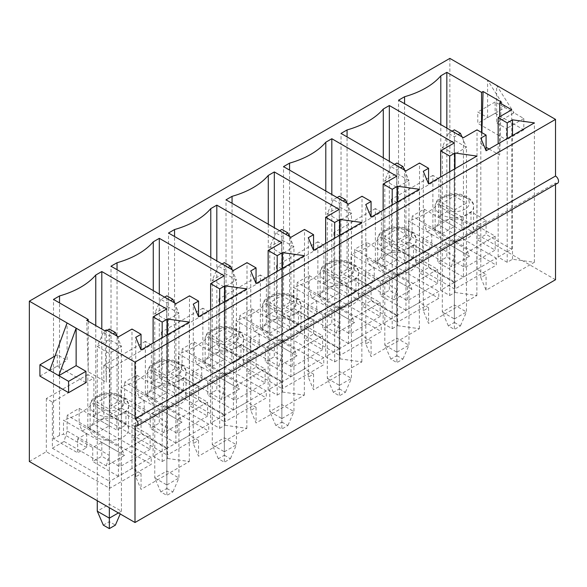 <?xml version="1.0" encoding="UTF-8"?>
<svg xmlns="http://www.w3.org/2000/svg" width="587" height="587" viewBox="0 0 587 587"><rect width="100%" height="100%" fill="white"/><g stroke="black" fill="none" stroke-linecap="round" stroke-linejoin="round"><path stroke-width="0.44" stroke-dasharray="2.94 2.2" d="M103.312 525.123L109.343 521.638L115.382 525.123M97.273 500.726L97.273 346.484L109.343 339.513L121.421 346.484L121.421 511.182L120.218 513.97M118.405 512.928L121.421 511.182L109.343 504.211L109.343 329.05M109.343 521.638L109.343 504.211L97.273 511.182M116.894 336.021L121.421 346.484L109.343 353.455L109.343 507.696M107.083 330.356L103.312 332.536L109.343 336.021L113.122 333.849M103.312 332.536L97.273 346.484L109.343 353.455L109.343 336.021M166.855 488.443L172.894 491.928L166.855 495.413L160.816 491.928L166.855 488.443L166.855 306.311L178.925 313.282L178.925 477.979L172.894 491.928M174.398 302.826L178.925 313.282L166.855 320.253L166.855 484.95L178.925 477.979L166.855 471.009L154.777 477.979L154.777 313.282L166.855 306.311L166.855 295.848M164.587 297.161L160.816 299.341L166.855 302.826L170.626 300.647M160.816 299.341L154.777 313.282L166.855 320.253L166.855 302.826M160.816 491.928L154.777 477.979L166.855 484.95L166.855 495.413M224.359 455.241L230.398 458.726L224.359 462.211L218.32 458.726L224.359 455.241L224.359 273.109L236.436 280.08L236.436 444.777L230.398 458.726M231.909 269.624L236.436 280.08L224.359 287.05L224.359 451.755L236.436 444.777L224.359 437.807L212.289 444.777L212.289 280.08L224.359 273.109L224.359 262.653M222.099 263.959L218.32 266.138L224.359 269.624L228.138 267.445M218.32 266.138L212.289 280.08L224.359 287.05L224.359 269.624M218.32 458.726L212.289 444.777L224.359 451.755L224.359 462.211M281.87 422.038L287.901 425.524L281.87 429.009L275.831 425.524L281.87 422.038L281.87 239.907L293.94 246.878L293.94 411.582L287.901 425.524M289.413 236.422L293.94 246.878L281.87 253.848L281.87 418.553L293.94 411.582L281.87 404.612L269.793 411.582L269.793 246.878L281.87 239.907L281.87 229.451M279.603 230.757L275.831 232.936L281.87 236.422L285.642 234.242M275.831 232.936L269.793 246.878L281.87 253.848L281.87 236.422M275.831 425.524L269.793 411.582L281.87 418.553L281.87 429.009M339.374 388.836L345.413 392.321L339.374 395.807L333.335 392.321L339.374 388.836L339.374 206.705L351.452 213.675L351.452 378.38L345.413 392.321M346.917 203.219L351.452 213.675L339.374 220.646L339.374 385.351L351.452 378.38L339.374 371.41L327.297 378.38L327.297 213.675L339.374 206.705L339.374 196.249M337.107 197.555L333.335 199.734L339.374 203.219L343.146 201.04M333.335 199.734L327.297 213.675L339.374 220.646L339.374 203.219M333.335 392.321L327.297 378.38L339.374 385.351L339.374 395.807M396.878 355.634L402.917 359.119L396.878 362.605L390.847 359.119L396.878 355.634L396.878 173.503L408.956 180.473L408.956 345.178L402.917 359.119M404.428 170.017L408.956 180.473L396.878 187.444L396.878 352.149L408.956 345.178L396.878 338.207L384.808 345.178L384.808 180.473L396.878 173.503L396.878 163.047M394.618 164.353L390.847 166.532L396.878 170.017L400.657 167.838M390.847 166.532L384.808 180.473L396.878 187.444L396.878 170.017M390.847 359.119L384.808 345.178L396.878 352.149L396.878 362.605M454.389 322.432L460.428 325.917L454.389 329.402L448.351 325.917L454.389 322.432L454.389 140.3L466.46 147.271L466.46 311.976L460.428 325.917M461.932 136.815L466.46 147.271L454.389 154.249L454.389 318.946L466.46 311.976L454.389 305.005L442.312 311.976L442.312 147.271L454.389 140.3L454.389 129.844M452.122 131.15L448.351 133.33L454.389 136.815L458.161 134.636M448.351 133.33L442.312 147.271L454.389 154.249L454.389 136.815M448.351 325.917L442.312 311.976L454.389 318.946L454.389 329.402M467.971 222.216A19.21 11.094 0 0 0 447.037 219.817A19.21 11.094 0 0 0 435.18 230.06A19.21 11.094 0 0 0 440.8 237.904A19.21 11.094 0 0 0 461.742 240.31A19.21 11.094 0 0 0 473.599 230.06A19.21 11.094 0 0 0 467.971 222.216M461.932 216.992L438.724 203.586A78.981 45.595 0 0 1 408.537 221.02L431.746 234.418L422.691 239.643L437.785 248.36L446.839 243.135L464.955 253.591L495.142 236.157L477.026 225.702L486.087 220.477L470.994 211.76L461.932 216.992L461.932 230.933L438.724 217.535L438.724 203.586M470.994 211.76L470.994 225.702L461.932 230.933M487.592 117.642L487.592 80.177L504.952 107.626L495.142 101.962L495.142 113.291L523.817 129.844L523.817 118.515L514.007 112.851L496.653 122.874L496.653 85.401L514.007 112.851L504.952 107.626L487.592 117.642L477.781 111.978L477.781 123.307L506.464 139.867L506.464 128.538L496.653 122.874M375.372 208.583L333.864 232.547L339.902 236.033L381.411 212.068L375.372 208.583L375.372 261.736L391.375 252.498L454.764 289.098L454.764 282.127L496.272 258.163L496.272 265.133L454.764 289.098M432.876 175.381L391.375 199.345L397.406 202.831L438.915 178.866L432.876 175.381L432.876 228.534L496.272 265.133M432.876 228.534L449.862 218.731L555.515 279.735M29.35 461.514L46.329 451.711L109.725 488.311L109.725 481.333L151.233 457.376L151.233 464.346L109.725 488.311M87.837 374.587L46.329 398.551L52.368 402.036L93.876 378.072L87.837 374.587L87.837 427.747L151.233 464.346M87.837 427.747L103.84 418.509L167.229 455.108L167.229 448.138L208.737 424.174L208.737 431.144L167.229 455.108M145.349 341.385L103.84 365.349L109.872 368.834L151.38 344.87L145.349 341.385L145.349 394.545L208.737 431.144M145.349 394.545L161.344 385.307L224.74 421.906L224.74 414.936L266.249 390.971L266.249 397.942L224.74 421.906M202.853 308.182L161.344 332.147L167.383 335.632L208.891 311.668L202.853 308.182L202.853 361.343L266.249 397.942M202.853 361.343L218.848 352.105L282.244 388.704L282.244 381.733L323.753 357.769L323.753 364.74L282.244 388.704M260.357 274.98L218.848 298.944L224.887 302.43L266.395 278.465L260.357 274.98L260.357 328.14L323.753 364.74M260.357 328.14L276.36 318.902L339.748 355.502L339.748 348.531L381.257 324.567L381.257 331.538L339.748 355.502M317.868 241.778L276.36 265.742L282.398 269.228L323.907 245.263L317.868 241.778L317.868 294.938L381.257 331.538M317.868 294.938L333.864 285.7L397.26 322.3L397.26 315.329L438.768 291.365L438.768 298.335L397.26 322.3M375.372 261.736L438.768 298.335M391.375 199.345L391.375 252.498M333.864 232.547L333.864 285.7M276.36 265.742L276.36 318.902M218.848 298.944L218.848 352.105M161.344 332.147L161.344 385.307M103.84 365.349L103.84 418.509M46.329 398.551L46.329 451.711M449.862 58.384L449.862 218.731M384.808 236.245L384.808 266.747L396.878 259.777L396.878 229.275L384.808 236.245L396.878 243.216L408.956 236.245L396.878 229.275M396.878 259.777L366.692 242.35L366.692 258.031L369.715 265.008L381.411 258.251L438.768 291.365M408.956 236.245L408.956 282.435L366.692 258.031M410.467 255.418A19.21 11.094 0 0 0 389.526 253.012A19.21 11.094 0 0 0 377.668 263.262A19.21 11.094 0 0 0 383.296 271.106A19.21 11.094 0 0 0 404.23 273.505A19.21 11.094 0 0 0 416.095 263.262A19.21 11.094 0 0 0 410.467 255.418M404.428 250.187L381.22 236.788A78.981 45.595 0 0 1 351.033 254.222L374.242 267.621L365.187 272.845L380.281 281.562L389.335 276.33L407.444 286.794L437.631 269.36L419.522 258.904L428.576 253.679L413.483 244.962L404.428 250.187L404.428 264.135L381.22 250.737L381.22 236.788M413.483 244.962L413.483 258.904L404.428 264.135M419.522 258.904L419.522 272.845L428.576 267.621L454.235 282.435L454.235 143.001M428.576 253.679L428.576 267.621M437.631 269.36L437.631 283.308L419.522 272.845M407.444 286.794L407.444 300.735L437.631 283.308M389.335 276.33L389.335 290.279L407.444 300.735M380.281 281.562L380.281 295.503L389.335 290.279M374.242 267.621L374.242 281.562L365.187 286.794L341.032 272.845L347.071 269.36A78.981 45.595 0 0 0 351.033 268.164L351.033 254.222M365.187 272.845L365.187 286.794M374.242 281.562L351.033 268.164M454.235 282.435L440.654 290.279L449.708 295.503L449.708 171.764M449.708 295.503L454.991 292.458L454.991 168.711M440.654 290.279L440.654 176.988M381.22 250.737A78.981 45.595 0 0 0 383.296 248.448L389.335 244.962L389.335 161.3M389.335 244.962L413.483 258.904M383.296 248.448L383.296 157.815M347.071 269.36L347.071 136.903M341.032 272.845L341.032 133.418M454.991 292.458L476.879 295.503L428.576 323.393L423.293 310.758L428.576 307.705L419.522 302.474L405.94 310.318L405.94 170.89M405.94 310.318L380.281 295.503M419.522 302.474L419.522 163.047M428.576 307.705L428.576 323.393M423.293 310.758L423.293 171.323M476.879 295.503L476.879 156.076M312.203 298.203L354.467 322.608L351.452 315.637L309.188 291.233L312.203 298.203L323.907 291.453L381.257 324.567M309.188 275.552L339.374 292.979L327.297 299.95L297.11 282.523L309.188 275.552L309.188 291.233M354.467 322.608L336.358 333.064L294.094 308.667L297.11 298.203L297.11 282.523M336.358 333.064L339.374 322.608L297.11 298.203M323.907 245.263L323.907 291.453M282.398 269.228L282.398 315.417L339.748 348.531M282.398 315.417L294.094 308.667M339.374 276.418L351.452 269.448L339.374 262.477L327.297 269.448L339.374 276.418L339.374 322.608M351.452 315.637L351.452 269.448M327.297 299.95L327.297 269.448M339.374 292.979L339.374 262.477M352.956 288.621A19.21 11.094 0 0 0 332.022 286.214A19.21 11.094 0 0 0 320.164 296.464A19.21 11.094 0 0 0 325.792 304.308A19.21 11.094 0 0 0 346.726 306.707A19.21 11.094 0 0 0 358.584 296.464A19.21 11.094 0 0 0 352.956 288.621M346.924 283.389L323.708 269.991A78.981 45.595 0 0 1 293.522 287.417L316.731 300.823L307.676 306.047L322.769 314.764L331.824 309.532L349.94 319.988L380.127 302.562L362.018 292.106L371.072 286.874L355.979 278.165L346.924 283.389L346.924 297.338L323.708 283.932L323.708 269.991M355.979 278.165L355.979 292.106L346.924 297.338M362.018 292.106L362.018 306.047L371.072 300.823L396.731 315.637L396.731 176.203M371.072 286.874L371.072 300.823M380.127 302.562L380.127 316.503L362.018 306.047M349.94 319.988L349.94 333.937L380.127 316.503M331.824 309.532L331.824 323.481L349.94 333.937M322.769 314.764L322.769 328.705L331.824 323.481M316.731 300.823L316.731 314.764L307.676 319.988L283.528 306.047L289.567 302.562A78.981 45.595 0 0 0 293.522 301.366L293.522 287.417M307.676 306.047L307.676 319.988M316.731 314.764L293.522 301.366M396.731 315.637L383.142 323.481L392.204 328.705L392.204 204.958M392.204 328.705L397.487 325.653L397.487 201.913M383.142 323.481L383.142 210.19M323.708 283.932A78.981 45.595 0 0 0 325.792 281.65L331.824 278.165L331.824 194.502M331.824 278.165L355.979 292.106M325.792 281.65L325.792 191.017M289.567 302.562L289.567 170.105M283.528 306.047L283.528 166.62M397.487 325.653L419.367 328.705L371.072 356.595L365.789 343.953L371.072 340.908L362.018 335.676L348.429 343.52L348.429 204.093M348.429 343.52L322.769 328.705M362.018 335.676L362.018 196.249M371.072 340.908L371.072 356.595M365.789 343.953L365.789 204.525M419.367 328.705L419.367 189.278M254.699 331.406L296.963 355.81L293.94 348.839L251.676 324.435L254.699 331.406L266.395 324.655L323.753 357.769M251.676 308.747L281.87 326.181L269.793 333.152L239.606 315.718L251.676 308.747L251.676 324.435M296.963 355.81L278.847 366.266L236.583 341.861L239.606 331.406L239.606 315.718M278.847 366.266L281.87 355.81L239.606 331.406M266.395 278.465L266.395 324.655M224.887 302.43L224.887 348.619L282.244 381.733M224.887 348.619L236.583 341.861M281.87 309.62L293.94 302.65L281.87 295.679L269.793 302.65L281.87 309.62L281.87 355.81M293.94 348.839L293.94 302.65M269.793 333.152L269.793 302.65M281.87 326.181L281.87 295.679M295.452 321.823A19.21 11.094 0 0 0 274.518 319.416A19.21 11.094 0 0 0 262.653 329.667A19.21 11.094 0 0 0 268.281 337.51A19.21 11.094 0 0 0 289.222 339.91A19.21 11.094 0 0 0 301.08 329.667A19.21 11.094 0 0 0 295.452 321.823M289.413 316.591L266.204 303.193A78.981 45.595 0 0 1 236.018 320.619L259.227 334.025L250.172 339.249L265.265 347.966L274.32 342.735L292.436 353.191L322.623 335.764L304.506 325.308L313.561 320.076L298.467 311.367L289.413 316.591L289.413 330.532L266.204 317.134L266.204 303.193M298.467 311.367L298.467 325.308L289.413 330.532M304.506 325.308L304.506 339.249L313.561 334.025L339.22 348.839L339.22 209.405M313.561 320.076L313.561 334.025M322.623 335.764L322.623 349.705L304.506 339.249M292.436 353.191L292.436 367.139L322.623 349.705M274.32 342.735L274.32 356.676L292.436 367.139M265.265 347.966L265.265 361.908L274.32 356.676M259.227 334.025L259.227 347.966L250.172 353.191L226.017 339.249L232.056 335.764A78.981 45.595 0 0 0 236.018 334.568L236.018 320.619M250.172 339.249L250.172 353.191M259.227 347.966L236.018 334.568M339.22 348.839L325.638 356.676L334.693 361.908L334.693 238.161M334.693 361.908L339.976 358.855L339.976 235.116M325.638 356.676L325.638 243.392M266.204 317.134A78.981 45.595 0 0 0 268.281 314.852L274.32 311.367L274.32 227.705M274.32 311.367L298.467 325.308M268.281 314.852L268.281 224.219M232.056 335.764L232.056 203.307M226.017 339.249L226.017 199.822M339.976 358.855L361.863 361.908L313.561 389.79L308.278 377.155L313.561 374.11L304.506 368.878L290.925 376.722L290.925 237.295M290.925 376.722L265.265 361.908M304.506 368.878L304.506 229.451M313.561 374.11L313.561 389.79M308.278 377.155L308.278 237.728M361.863 361.908L361.863 222.48M197.195 364.608L239.452 389.012L236.436 382.034L194.172 357.637L197.195 364.608L208.891 357.857L266.249 390.971M194.172 341.95L224.359 359.383L212.289 366.354L182.095 348.92L194.172 341.95L194.172 357.637M239.452 389.012L221.343 399.468L179.079 375.064L182.095 364.608L182.095 348.92M221.343 399.468L224.359 389.012L182.095 364.608M208.891 311.668L208.891 357.857M167.383 335.632L167.383 381.821L224.74 414.936M167.383 381.821L179.079 375.064M224.359 342.823L236.436 335.852L224.359 328.881L212.289 335.852L224.359 342.823L224.359 389.012M236.436 382.034L236.436 335.852M212.289 366.354L212.289 335.852M224.359 359.383L224.359 328.881M237.948 355.025A19.21 11.094 0 0 0 217.007 352.618A19.21 11.094 0 0 0 205.149 362.869A19.21 11.094 0 0 0 210.777 370.705A19.21 11.094 0 0 0 231.711 373.112A19.21 11.094 0 0 0 243.568 362.869A19.21 11.094 0 0 0 237.948 355.025M231.909 349.793L208.701 336.395A78.981 45.595 0 0 1 178.507 353.822L201.723 367.22L192.661 372.452L207.754 381.168L216.816 375.937L234.925 386.393L265.111 368.966L247.002 358.51L256.057 353.279L240.963 344.569L231.909 349.793L231.909 363.735L208.701 350.336L208.701 336.395M240.963 344.569L240.963 358.51L231.909 363.735M247.002 358.51L247.002 372.452L256.057 367.22L281.716 382.034L281.716 242.607M256.057 353.279L256.057 367.22M265.111 368.966L265.111 382.907L247.002 372.452M234.925 386.393L234.925 400.334L265.111 382.907M216.816 375.937L216.816 389.878L234.925 400.334M207.754 381.168L207.754 395.11L216.816 389.878M201.723 367.22L201.723 381.168L192.661 386.393L168.513 372.452L174.552 368.966A78.981 45.595 0 0 0 178.507 367.763L178.507 353.822M192.661 372.452L192.661 386.393M201.723 381.168L178.507 367.763M281.716 382.034L268.134 389.878L277.189 395.11L277.189 271.363M277.189 395.11L282.472 392.057L282.472 268.318M268.134 389.878L268.134 276.594M208.701 350.336A78.981 45.595 0 0 0 210.777 348.054L216.816 344.569L216.816 260.907M216.816 344.569L240.963 358.51M210.777 348.054L210.777 257.422M174.552 368.966L174.552 236.51M168.513 372.452L168.513 233.024M282.472 392.057L304.36 395.11L256.057 422.992L250.774 410.357L256.057 407.312L247.002 402.08L233.413 409.924L233.413 270.49M233.413 409.924L207.754 395.11M247.002 402.08L247.002 262.653M256.057 407.312L256.057 422.992M250.774 410.357L250.774 270.93M304.36 395.11L304.36 255.675M139.684 397.81L181.948 422.207L178.925 415.236L136.668 390.839L139.684 397.81L151.38 391.059L208.737 424.174M136.668 375.152L166.855 392.578L154.777 399.556L124.591 382.122L136.668 375.152L136.668 390.839M181.948 422.207L163.832 432.67L121.575 408.266L124.591 397.81L124.591 382.122M163.832 432.67L166.855 422.207L124.591 397.81M151.38 344.87L151.38 391.059M109.872 368.834L109.872 415.024L121.575 408.266M109.872 415.024L167.229 448.138M166.855 376.025L178.925 369.054L166.855 362.084L154.777 369.054L166.855 376.025L166.855 422.207M178.925 415.236L178.925 369.054M154.777 399.556L154.777 369.054M166.855 392.578L166.855 362.084M180.436 388.227A19.21 11.094 0 0 0 159.503 385.82A19.21 11.094 0 0 0 147.645 396.064A19.21 11.094 0 0 0 153.266 403.907A19.21 11.094 0 0 0 174.207 406.314A19.21 11.094 0 0 0 186.064 396.064A19.21 11.094 0 0 0 180.436 388.227M174.398 382.995L151.189 369.597A78.981 45.595 0 0 1 121.003 387.024L144.211 400.422L135.157 405.654L150.25 414.363L159.304 409.139L177.421 419.595L207.607 402.168L189.491 391.712L198.553 386.481L183.46 377.764L174.398 382.995L174.398 396.937L151.189 383.538L151.189 369.597M183.46 377.764L183.46 391.712L174.398 396.937M189.491 391.712L189.491 405.654L198.553 400.422L224.212 415.236L224.212 275.809M198.553 386.481L198.553 400.422M207.607 402.168L207.607 416.11L189.491 405.654M177.421 419.595L177.421 433.536L207.607 416.11M159.304 409.139L159.304 423.08L177.421 433.536M150.25 414.363L150.25 428.312L159.304 423.08M144.211 400.422L144.211 414.371L135.157 419.595L111.009 405.654L117.048 402.168A78.981 45.595 0 0 0 121.003 400.965L121.003 387.024M135.157 405.654L135.157 419.595M144.211 414.371L121.003 400.965M224.212 415.236L210.623 423.08L219.685 428.312L219.685 304.565M219.685 428.312L224.96 425.259L224.96 301.513M210.623 423.08L210.623 309.797M151.189 383.538A78.981 45.595 0 0 0 153.266 381.257L159.304 377.764L159.304 294.109M159.304 377.764L183.46 391.712M153.266 381.257L153.266 290.624M117.048 402.168L117.048 269.712M111.009 405.654L111.009 266.219M224.96 425.259L246.848 428.312L198.553 456.194L193.27 443.559L198.553 440.507L189.491 435.283L175.909 443.126L175.909 303.692M175.909 443.126L150.25 428.312M189.491 435.283L189.491 295.848M198.553 440.507L198.553 456.194M193.27 443.559L193.27 304.132M246.848 428.312L246.848 288.877M82.18 431.012L124.437 455.409L121.421 448.439L79.157 424.041L82.18 431.012L93.876 424.262L151.233 457.376M79.157 408.354L109.343 425.78L97.273 432.751L67.087 415.325L79.157 408.354L79.157 424.041M124.437 455.409L106.328 465.865L64.064 441.468L67.087 431.012L67.087 415.325M106.328 465.865L109.343 455.409L67.087 431.012M93.876 378.072L93.876 424.262M52.368 402.036L52.368 448.219L109.725 481.333M52.368 448.219L64.064 441.468M109.343 409.227L121.421 402.256L109.343 395.286L97.273 402.256L109.343 409.227L109.343 455.409M121.421 448.439L121.421 402.256M97.273 432.751L97.273 402.256M109.343 425.78L109.343 395.286M122.932 421.422A19.21 11.094 0 0 0 101.991 419.023A19.21 11.094 0 0 0 90.134 429.266A19.21 11.094 0 0 0 95.762 437.11A19.21 11.094 0 0 0 116.696 439.516A19.21 11.094 0 0 0 128.56 429.266A19.21 11.094 0 0 0 122.932 421.422M116.894 416.198L93.685 402.799A78.981 45.595 0 0 1 63.499 420.226L86.707 433.624L77.653 438.856L92.746 447.565L101.8 442.341L119.909 452.797L150.096 435.371L131.987 424.915L141.041 419.683L125.948 410.966L116.894 416.198L116.894 430.139L93.685 416.741L93.685 402.799M125.948 410.966L125.948 424.915L116.894 430.139M131.987 424.915L131.987 438.856L141.041 433.624L166.701 448.439L166.701 309.011M141.041 419.683L141.041 433.624M150.096 435.371L150.096 449.312L131.987 438.856M119.909 452.797L119.909 466.738L150.096 449.312M101.8 442.341L101.8 456.282L119.909 466.738M92.746 447.565L92.746 461.514L101.8 456.282M86.707 433.624L86.707 447.565L77.653 452.797L53.498 438.856L59.536 435.371A78.981 45.595 0 0 0 63.499 434.167L63.499 420.226M77.653 438.856L77.653 452.797M86.707 447.565L63.499 434.167M166.701 448.439L153.119 456.282L162.173 461.514L162.173 337.767M162.173 461.514L167.456 458.462L167.456 334.715M153.119 456.282L153.119 342.999M93.685 416.741A78.981 45.595 0 0 0 95.762 414.451L101.8 410.966L101.8 329.05M101.8 410.966L125.948 424.915M95.762 414.451L95.762 325.565M59.536 435.371L59.536 302.907M53.498 438.856L53.498 299.421M88.219 321.206L88.219 371.754L106.328 382.21L104.816 330.797M106.328 329.923L106.328 382.21M167.456 458.462L189.344 461.514L141.041 489.397L135.758 476.761L141.041 473.709L131.987 468.485L118.405 476.328L118.405 336.894M118.405 476.328L92.746 461.514M131.987 468.485L131.987 329.05M141.041 473.709L141.041 489.397M135.758 476.761L135.758 337.334M189.344 461.514L189.344 322.08M555.515 184.45L555.515 183.005L135.003 425.78M555.515 183.005A4.27 2.465 -120 0 0 557.65 183.217M85.951 382.643L57.277 366.09L57.277 354.761L67.087 360.425L67.087 322.953M422.691 239.643L422.691 253.591L398.544 239.643L398.544 100.216M486.087 220.477L486.087 234.418L511.747 249.233L498.158 257.077L507.212 262.301L512.495 259.256L534.383 262.301L486.087 290.191L480.804 277.556L486.087 274.503L477.026 269.272L463.444 277.115L463.444 137.688M463.444 277.115L437.785 262.301L446.839 257.077L464.955 267.533L495.142 250.106L477.026 239.643L486.087 234.418M437.785 248.36L437.785 262.301M88.219 371.754L86.707 320.341M54.973 356.089L57.277 354.761M49.726 370.448L67.087 360.425M39.916 376.113L57.277 366.09M427.219 231.806L469.483 256.203L466.46 249.233L424.203 224.836L427.219 231.806L438.915 225.048L496.272 258.163M424.203 209.148L454.389 226.575L442.312 233.545L412.125 216.119L424.203 209.148L424.203 224.836M469.483 256.203L451.366 266.659L409.11 242.262L412.125 231.806L412.125 216.119M451.366 266.659L454.389 256.203L412.125 231.806M438.915 178.866L438.915 225.048M397.406 202.831L397.406 249.013L454.764 282.127M397.406 249.013L409.11 242.262M454.389 210.014L466.46 203.043L454.389 196.073L442.312 203.043L454.389 210.014L454.389 256.203M466.46 249.233L466.46 203.043M442.312 233.545L442.312 203.043M454.389 226.575L454.389 196.073M408.956 282.435L411.971 289.406L393.862 299.862L396.878 289.406L396.878 243.216M396.878 289.406L354.621 265.008L354.621 249.321L366.692 242.35M384.808 266.747L354.621 249.321M411.971 289.406L369.715 265.008M339.902 236.033L339.902 282.215L397.26 315.329M339.902 282.215L351.598 275.464L354.621 265.008M393.862 299.862L351.598 275.464M381.411 212.068L381.411 258.251M512.495 259.256L512.495 135.509M534.383 262.301L534.383 122.874M486.087 290.191L486.087 274.503M480.804 277.556L480.804 138.121M477.026 269.272L477.026 129.844M398.544 239.643L404.575 236.157L404.575 103.701M404.575 236.157A78.981 45.595 0 0 0 408.537 234.961L408.537 221.02M438.724 217.535A78.981 45.595 0 0 0 440.8 215.246L440.8 124.613M440.8 215.246L446.839 211.76L446.839 128.105M481.898 132.655L481.553 144.659L481.553 132.457M446.839 211.76L470.994 225.702M511.747 249.233L511.747 109.798M489.103 149.017L499.669 155.115L499.669 116.776M481.553 144.659L486.087 147.271M498.158 257.077L498.158 143.786M507.212 262.301L507.212 138.561M431.746 234.418L431.746 248.36L422.691 253.591M431.746 248.36L408.537 234.961M446.839 243.135L446.839 257.077M464.955 253.591L464.955 267.533M495.142 236.157L495.142 250.106M477.026 225.702L477.026 239.643M523.817 118.515L506.464 128.538M495.142 101.962L477.781 111.978M495.142 113.291L477.781 123.307M523.817 129.844L506.464 139.867M501.181 101.962L499.669 155.115M464.955 196.946A14.939 8.629 180 0 1 458.256 211.379A14.939 8.629 180 0 1 439.957 200.813A14.939 8.629 180 0 1 464.955 196.946M467.971 198.692A19.21 11.094 180 0 1 473.599 206.529A19.21 11.094 180 0 1 454.389 217.623A19.21 11.094 180 0 1 435.18 206.529A19.21 11.094 180 0 1 447.037 196.285A19.21 11.094 180 0 1 467.971 198.692M119.909 396.152A14.939 8.629 180 0 1 113.21 410.584A14.939 8.629 180 0 1 94.911 400.018A14.939 8.629 180 0 1 119.909 396.152M122.932 397.898A19.21 11.094 180 0 1 128.56 405.742A19.21 11.094 180 0 1 109.343 416.829A19.21 11.094 180 0 1 90.134 405.742A19.21 11.094 180 0 1 101.991 395.491A19.21 11.094 180 0 1 122.932 397.898M177.421 362.949A14.939 8.629 180 0 1 170.722 377.382A14.939 8.629 180 0 1 152.422 366.816A14.939 8.629 180 0 1 177.421 362.949M180.436 364.696A19.21 11.094 180 0 1 186.064 372.54A19.21 11.094 180 0 1 166.855 383.627A19.21 11.094 180 0 1 147.645 372.54A19.21 11.094 180 0 1 159.503 362.289A19.21 11.094 180 0 1 180.436 364.696M234.925 329.755A14.939 8.629 180 0 1 228.226 344.187A14.939 8.629 180 0 1 209.926 333.621A14.939 8.629 180 0 1 234.925 329.755M237.948 331.494A19.21 11.094 180 0 1 243.568 339.337A19.21 11.094 180 0 1 224.359 350.432A19.21 11.094 180 0 1 205.149 339.337A19.21 11.094 180 0 1 217.007 329.087A19.21 11.094 180 0 1 237.948 331.494M292.436 296.552A14.939 8.629 180 0 1 285.737 310.985A14.939 8.629 180 0 1 267.437 300.419A14.939 8.629 180 0 1 292.436 296.552M295.452 298.291A19.21 11.094 180 0 1 301.08 306.135A19.21 11.094 180 0 1 281.87 317.229A19.21 11.094 180 0 1 262.653 306.135A19.21 11.094 180 0 1 274.518 295.892A19.21 11.094 180 0 1 295.452 298.291M349.94 263.35A14.939 8.629 180 0 1 343.241 277.783A14.939 8.629 180 0 1 324.941 267.217A14.939 8.629 180 0 1 349.94 263.35M352.956 265.089A19.21 11.094 180 0 1 358.584 272.933A19.21 11.094 180 0 1 339.374 284.027A19.21 11.094 180 0 1 320.164 272.933A19.21 11.094 180 0 1 332.022 262.69A19.21 11.094 180 0 1 352.956 265.089M407.444 230.148A14.939 8.629 180 0 1 400.745 244.581A14.939 8.629 180 0 1 382.445 234.015A14.939 8.629 180 0 1 407.444 230.148M410.467 231.887A19.21 11.094 180 0 1 416.095 239.731A19.21 11.094 180 0 1 396.878 250.825A19.21 11.094 180 0 1 377.668 239.731A19.21 11.094 180 0 1 389.526 229.488A19.21 11.094 180 0 1 410.467 231.887M473.599 230.06L473.599 206.529C474.113 203.528 471.941 200.262 467.091 196.733L461.301 194.458C456.488 193.321 451.704 193.365 446.949 194.598C438.797 197.518 434.872 201.495 435.18 206.529L435.18 230.06M128.56 429.266L128.56 405.742C129.067 402.733 126.902 399.468 122.045 395.939L116.255 393.664C111.442 392.527 106.665 392.571 101.911 393.804C93.751 396.724 89.826 400.708 90.134 405.742L90.134 429.266M186.064 396.064L186.064 372.54C186.578 369.531 184.406 366.266 179.556 362.744L173.767 360.462C168.953 359.325 164.169 359.369 159.415 360.601C151.263 363.529 147.337 367.506 147.645 372.54L147.645 396.064M243.568 362.869L243.568 339.337C244.082 336.329 241.91 333.064 237.06 329.542L231.271 327.267C226.457 326.123 221.673 326.174 216.926 327.399C208.767 330.327 204.841 334.304 205.149 339.337L205.149 362.869M301.08 329.667L301.08 306.135C301.593 303.134 299.421 299.862 294.564 296.34L288.782 294.065C283.969 292.928 279.185 292.972 274.43 294.197C266.271 297.125 262.352 301.102 262.653 306.135L262.653 329.667M358.584 296.464L358.584 272.933C359.097 269.932 356.925 266.667 352.075 263.137L346.286 260.863C341.473 259.725 336.689 259.77 331.934 260.995C323.782 263.923 319.856 267.899 320.164 272.933L320.164 296.464M416.095 263.262L416.095 239.731C416.601 236.73 414.437 233.465 409.579 229.935L403.79 227.661C398.977 226.523 394.2 226.567 389.445 227.793C381.286 230.72 377.36 234.697 377.668 239.731L377.668 263.262"/><path stroke-width="0.88" d="M120.218 513.97L115.382 525.123L109.343 528.616L103.312 525.123L97.273 511.182L97.273 500.726M109.343 507.696L109.343 518.152L118.405 512.928M113.122 333.849L115.382 332.536L109.343 329.05L107.083 330.356M116.894 336.021L115.382 332.536M97.273 511.182L109.343 518.152L109.343 528.616M170.626 300.647L172.894 299.341L166.855 295.848L164.587 297.161M174.398 302.826L172.894 299.341M228.138 267.445L230.398 266.138L224.359 262.653L222.099 263.959M231.909 269.624L230.398 266.138M285.642 234.242L287.901 232.936L281.87 229.451L279.603 230.757M289.413 236.422L287.901 232.936M343.146 201.04L345.413 199.734L339.374 196.249L337.107 197.555M346.917 203.219L345.413 199.734M400.657 167.838L402.917 166.532L396.878 163.047L394.618 164.353M404.428 170.017L402.917 166.532M458.161 134.636L460.428 133.33L454.389 129.844L452.122 131.15M461.932 136.815L460.428 133.33M454.991 153.024L476.879 156.076L428.576 183.958L423.293 171.323L428.576 168.278L419.522 163.047L405.94 170.89L341.032 133.418L347.071 129.932A78.981 45.595 0 0 0 383.296 109.021L389.335 105.535L454.235 143.001L440.654 150.844L449.708 156.076L454.991 153.024L454.991 168.711M339.976 219.428L361.863 222.48L313.561 250.363L308.278 237.728L313.561 234.675L304.506 229.451L290.925 237.295L226.017 199.822L232.056 196.337A78.981 45.595 0 0 0 268.281 175.418L274.32 171.932L339.22 209.405L325.638 217.249L334.693 222.48L339.976 219.428L339.976 235.116M224.96 285.832L246.848 288.877L198.553 316.767L193.27 304.132L198.553 301.08L189.491 295.848L175.909 303.692L111.009 266.219L117.048 262.734A78.981 45.595 0 0 0 153.266 241.822L159.304 238.337L224.212 275.809L210.623 283.653L219.685 288.877L224.96 285.832L224.96 301.513M59.536 302.907L59.536 295.936L53.498 299.421L88.219 319.467L86.707 320.341L104.816 330.797L106.328 329.923L118.405 336.894L131.987 329.05L141.041 334.282L135.758 337.334L141.041 349.969L141.041 334.282M59.536 295.936A78.981 45.595 0 0 0 95.762 275.024L101.8 271.539L166.701 309.011L153.119 316.855L162.173 322.08L167.456 319.035L189.344 322.08L141.041 349.969M282.472 252.63L304.36 255.675L256.057 283.565L250.774 270.93L256.057 267.877L247.002 262.653L233.413 270.49L168.513 233.024L174.552 229.539A78.981 45.595 0 0 0 210.777 208.62L216.816 205.134L281.716 242.607L268.134 250.451L277.189 255.675L282.472 252.63L282.472 268.318M397.487 186.226L419.367 189.278L371.072 217.161L365.789 204.525L371.072 201.473L362.018 196.249L348.429 204.093L283.528 166.62L289.567 163.135A78.981 45.595 0 0 0 325.792 142.215L331.824 138.73L396.731 176.203L383.142 184.047L392.204 189.278L397.487 186.226L397.487 201.913M446.839 72.333L481.553 92.372L483.064 91.499L501.181 101.962L499.669 102.828L511.747 109.798L498.158 117.642L507.212 122.874L512.495 119.821L534.383 122.874L486.087 150.756L480.804 138.121L486.087 135.076L477.026 129.844L463.444 137.688L398.544 100.216L404.575 96.73A78.981 45.595 0 0 0 440.8 75.818L446.839 72.333L446.839 128.105M49.726 370.448L67.087 322.953L76.141 328.184L76.141 365.65L58.781 375.673L39.916 364.784L39.916 376.113L68.591 392.666L68.591 381.337L58.781 375.673L76.141 328.184L135.003 362.164L555.515 119.388L449.862 58.384L29.35 301.168L29.35 461.514L135.003 522.511L555.515 279.735L555.515 184.45M67.087 322.953L29.35 301.168M449.708 171.764L449.708 156.076M440.654 176.988L440.654 150.844M389.335 161.3L389.335 105.535M383.296 157.815L383.296 109.021M347.071 136.903L347.071 129.932M428.576 183.958L428.576 168.278M392.204 204.958L392.204 189.278M383.142 210.19L383.142 184.047M331.824 194.502L331.824 138.73M325.792 191.017L325.792 142.215M289.567 170.105L289.567 163.135M371.072 217.161L371.072 201.473M334.693 238.161L334.693 222.48M325.638 243.392L325.638 217.249M274.32 227.705L274.32 171.932M268.281 224.219L268.281 175.418M232.056 203.307L232.056 196.337M313.561 250.363L313.561 234.675M277.189 271.363L277.189 255.675M268.134 276.594L268.134 250.451M216.816 260.907L216.816 205.134M210.777 257.422L210.777 208.62M174.552 236.51L174.552 229.539M256.057 283.565L256.057 267.877M219.685 304.565L219.685 288.877M210.623 309.797L210.623 283.653M159.304 294.109L159.304 238.337M153.266 290.624L153.266 241.822M117.048 269.712L117.048 262.734M198.553 316.767L198.553 301.08M162.173 337.767L162.173 322.08M167.456 334.715L167.456 319.035M153.119 342.999L153.119 316.855M101.8 329.05L101.8 271.539M95.762 325.565L95.762 275.024M88.219 319.467L88.219 321.206M137.138 425.993L557.65 183.217A4.27 2.465 -120 0 0 558.303 179.791A4.27 2.465 -120 0 0 555.515 176.034L135.003 418.81A4.27 2.465 60 0 1 137.798 422.574A4.27 2.465 60 0 1 137.138 425.993A4.27 2.465 60 0 1 135.003 425.78L135.003 522.511M135.003 362.164L135.003 418.81M555.515 119.388L555.515 176.034M76.141 365.65L85.951 371.314L85.951 382.643L68.591 392.666M39.916 364.784L54.973 356.089M68.591 381.337L85.951 371.314M512.495 135.509L512.495 119.821M486.087 150.756L486.087 135.076M404.575 103.701L404.575 96.73M440.8 124.613L440.8 75.818M481.553 132.457L481.553 92.372M499.669 116.776L499.669 102.828M486.087 147.271L489.103 149.017M498.158 143.786L498.158 117.642M507.212 138.561L507.212 122.874M483.064 91.499L481.898 132.655"/></g></svg>
